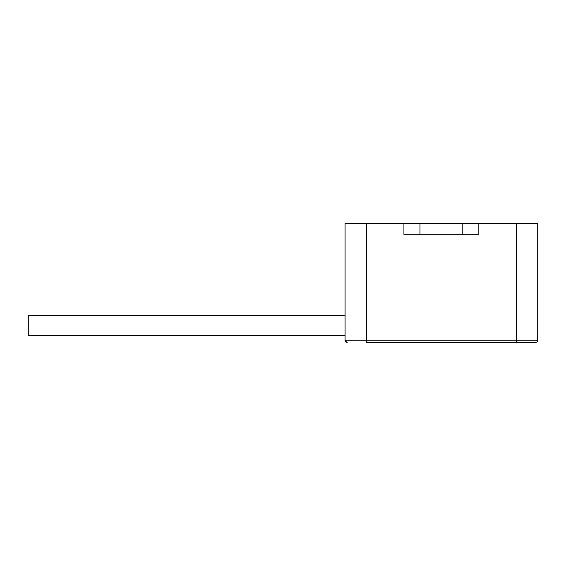 <?xml version="1.0" encoding="UTF-8"?>
<svg xmlns="http://www.w3.org/2000/svg" width="566" height="566" viewBox="0 0 566 566"><rect width="100%" height="100%" fill="white"/><g stroke="black" fill="none" stroke-linecap="round" stroke-linejoin="round"><path stroke-width="0.85" d="M345.069 315.347L28.3 315.347L28.3 335.412L345.069 335.412L28.3 335.412L28.3 315.347L345.069 315.347M464.007 234.31L478.843 234.31L478.843 223.605L516.298 223.605L516.298 340.251L537.7 340.251L537.7 223.605L516.298 223.605L516.298 340.251L366.471 340.251L366.471 342.395L516.298 342.395L366.471 342.395L366.471 223.605L419.979 223.605L419.979 234.31L462.79 234.31L462.79 223.605L478.843 223.605L478.843 234.31L462.79 234.31L462.79 223.605L419.979 223.605L419.979 234.31L462.79 234.31M419.979 234.31L403.926 234.31L403.926 223.605L366.471 223.605L366.471 340.251L345.069 340.251L516.298 340.251L516.298 342.395L516.298 340.251L537.7 340.251A2.144 2.144 0 0 1 535.556 342.395L516.298 342.395L535.556 342.395A2.144 2.144 0 0 0 537.7 340.251L537.7 223.605L464.007 223.605M418.762 223.605L403.926 223.605L403.926 234.31L418.762 234.31M345.069 340.251L345.069 223.605L366.471 223.605L345.069 223.605L345.069 340.251A2.144 2.144 0 0 0 347.213 342.395A2.144 2.144 0 0 1 345.069 340.251L345.699 341.765L347.213 342.395L345.232 341.072M462.79 223.605L419.979 223.605"/></g></svg>
